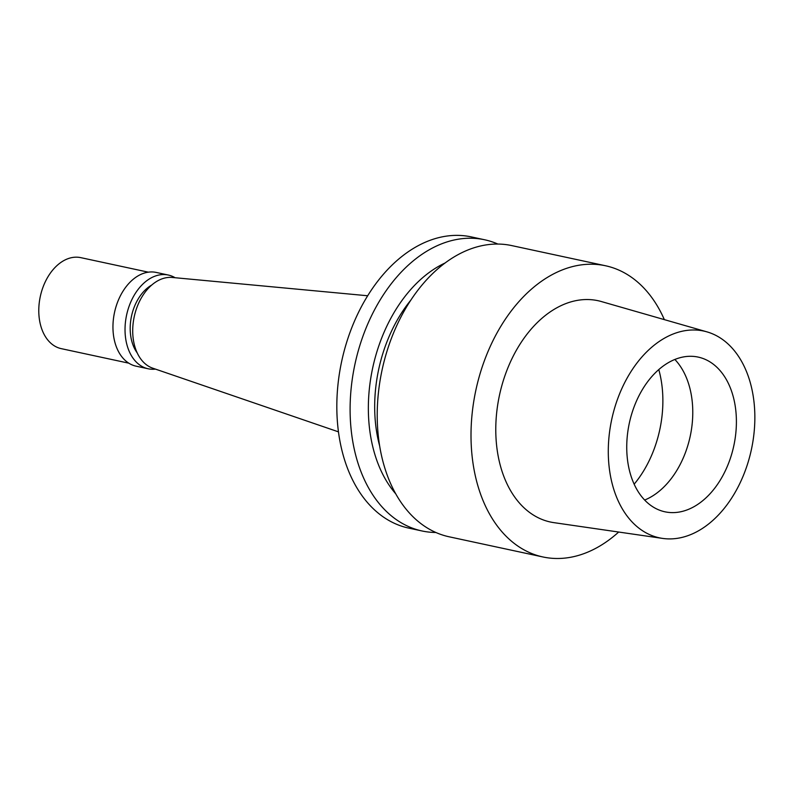 <?xml version="1.0" encoding="UTF-8"?>
<svg xmlns="http://www.w3.org/2000/svg" width="794" height="794" viewBox="0 0 794 794"><rect width="100%" height="100%" fill="white"/><g stroke="black" fill="none" stroke-linecap="round" stroke-linejoin="round"><path stroke-width="1.19" d="M610.378 426.497A105.741 71.44 -77.9 0 1 706.978 331.872A105.741 71.44 -77.9 0 1 752.762 442.407A105.741 71.44 -77.9 0 1 662.563 538.401A105.741 71.44 -77.9 0 1 610.378 426.497M706.978 331.872L601.425 301.561A113.185 76.462 102.1 0 0 498.017 402.856A113.185 76.462 102.1 0 0 553.875 522.641L662.563 538.401M628.302 428.502A79.122 53.456 102.1 0 0 664.935 511.802A79.122 53.456 102.1 0 0 734.837 440.402A79.122 53.456 102.1 0 0 698.204 357.102A79.122 53.456 102.1 0 0 628.302 428.502M674.87 359.474A79.122 53.456 -77.9 0 1 691.207 431.023A79.122 53.456 -77.9 0 1 644.639 500.051M367.711 295.765L172.248 277.463A46.538 31.442 102.1 0 0 133.63 319.853A46.538 31.442 102.1 0 0 152.746 368.178L338.442 431.847M484.628 239.768L471.348 236.91A148.925 100.61 102.1 0 0 339.772 371.304A148.925 100.61 102.1 0 0 408.731 528.109L422.011 530.968A148.925 100.61 -77.9 0 1 353.052 374.163A148.925 100.61 -77.9 0 1 484.628 239.768A148.925 100.61 -77.9 0 1 497.888 244.066M435.866 532.486A148.925 100.61 -77.9 0 1 422.011 530.968M395.64 493.709A132.469 89.494 -77.9 0 1 370.977 376.872A132.469 89.494 -77.9 0 1 445.285 262.893M410.974 299.963A123.328 83.32 102.1 0 0 377.13 377.557A123.328 83.32 102.1 0 0 379.611 445.811M605.534 265.762L511.743 245.594A148.925 100.61 102.1 0 0 380.167 379.989A148.925 100.61 102.1 0 0 449.126 536.794L542.907 556.961A148.925 100.61 -77.9 0 1 473.958 400.166A148.925 100.61 -77.9 0 1 605.534 265.762A148.925 100.61 -77.9 0 1 664.35 319.635M618.675 532.04A148.925 100.61 -77.9 0 1 542.907 556.961M151.793 285.006A40.494 27.353 102.1 0 0 130.99 318.86A40.494 27.353 102.1 0 0 137.193 352.883M155.475 369.111A47.938 32.385 -77.9 0 1 148.17 368.773A47.938 32.385 -77.9 0 1 125.978 318.305A47.938 32.385 -77.9 0 1 168.328 275.042A47.938 32.385 -77.9 0 1 175.127 277.741M168.328 275.042L156.259 272.441A47.938 32.385 102.1 0 0 113.899 315.704A47.938 32.385 102.1 0 0 136.102 366.173L148.17 368.773M148.379 272.183L80.819 257.653A46.538 31.442 102.1 0 0 39.7 299.646A46.538 31.442 102.1 0 0 61.247 348.645L128.807 363.176M658.792 369.597A95.409 64.453 -77.9 0 1 660.985 423.381A95.409 64.453 -77.9 0 1 634.148 484.201"/></g></svg>
